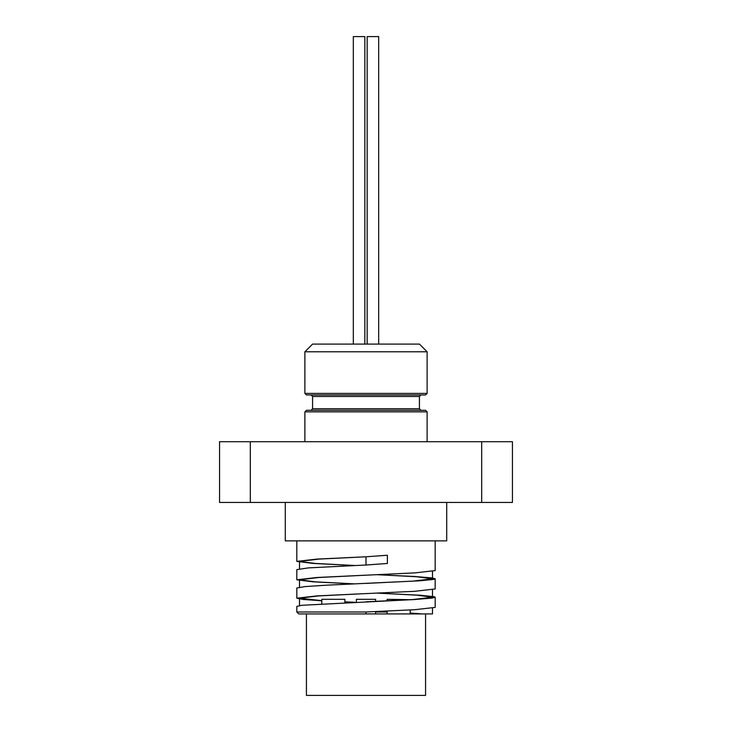 <?xml version="1.0" encoding="UTF-8"?>
<svg xmlns="http://www.w3.org/2000/svg" width="732" height="732" viewBox="0 0 732 732"><rect width="100%" height="100%" fill="white"/><g stroke="black" fill="none" stroke-linecap="round" stroke-linejoin="round"><path stroke-width="1.1" d="M387.384 555.249L387.384 563.475L366 565.013L387.374 563.475L387.374 555.249L366 556.787L366 565.013L308.456 567.886L296.817 569.624M354.526 583.898L313.177 581.839L296.808 579.79L317.084 577.484L414.925 572.882L435.183 570.585L435.183 540.884M354.526 565.497L313.177 563.439L296.817 561.38L317.084 559.083L366 556.787L318.987 559.083L299.507 561.38L315.163 563.439L354.755 565.488M377.474 574.702L415.017 576.514L432.255 577.951L435.183 578.811L433.829 579.396L419.372 580.833L327.378 585.143L304.869 586.588L296.817 588.052M321.796 600.762L303.377 599.471L296.817 598.19L317.075 595.894L414.916 591.291L435.183 588.958M377.474 593.103L419.692 595.217L433.93 596.653L435.183 597.211L432.109 598.09L414.66 599.526L301.913 605.282L296.817 606.416L296.817 611.989L366 611.989L414.916 609.692L435.183 607.395L435.183 597.211M354.526 602.299L344.863 601.878M377.474 611.504L387.137 611.925M375.608 611.989L387.137 611.989M296.817 611.989L298.738 613.919L432.493 613.919L366 613.919L366 611.989M421.568 613.919L410.204 613.151M387.137 611.961L377.245 611.513M366 601.814L413.022 599.517L432.493 597.211L416.847 595.162L377.245 593.112M366 583.413L413.022 581.107L432.493 578.811L416.837 576.761L377.255 574.712M354.745 602.29L344.863 601.841M321.796 600.661L299.507 598.19L318.978 595.894L366 593.588M354.755 583.889L315.153 581.839L299.507 579.79L318.987 577.484L366 575.187M410.204 613.087L422.218 613.919M375.608 601.393L375.608 599.307L356.393 599.307L356.393 602.226M375.608 613.919L375.608 611.586M410.204 599.682L387.137 599.307L387.137 600.871M410.204 613.919L410.204 609.966M344.863 602.729L344.863 599.307L321.796 599.307L321.796 603.845M219.554 502.445L250.307 502.445L250.307 441.716L219.554 441.716L219.554 502.445M481.693 441.716L481.693 502.445L512.446 502.445L512.446 441.716L250.307 441.716M378.682 344.095L378.682 36.6L367.153 36.6L367.153 344.095M364.847 344.095L364.847 36.6L353.318 36.6L353.318 344.095M366 394.941L425.576 394.941L427.113 393.404L304.887 393.404L306.424 394.941L420.964 394.941L311.036 394.941L312.573 396.479L419.427 396.479L420.964 394.941M427.113 351.781L419.427 344.095L312.573 344.095L304.887 351.781L427.113 351.781L427.113 393.404M366 410.313L306.424 410.313L304.887 411.851L427.113 411.851L425.576 410.313L366 410.313M420.964 410.313L311.036 410.313L312.573 408.776L419.427 408.776L420.964 410.313M306.424 613.919L306.424 695.4L425.576 695.4L425.576 613.919M285.288 502.445L285.288 540.884L446.712 540.884L446.712 502.445M250.307 502.445L481.693 502.445M296.817 540.884L296.817 561.38M296.817 569.606L296.817 579.762M435.183 578.811L435.183 588.986M296.817 588.016L296.817 598.19M432.493 613.919L432.493 608.21M432.493 597.211L432.493 589.809M432.493 578.811L432.493 571.408M299.507 605.593L299.507 598.19M299.507 587.192L299.507 579.79M299.507 568.791L299.507 561.38M387.137 613.919L387.137 611.083M427.113 441.716L427.113 411.851M304.887 441.716L304.887 411.851M304.887 393.404L304.887 351.781M312.573 396.479L312.573 408.776M419.427 396.479L419.427 408.776"/></g></svg>
